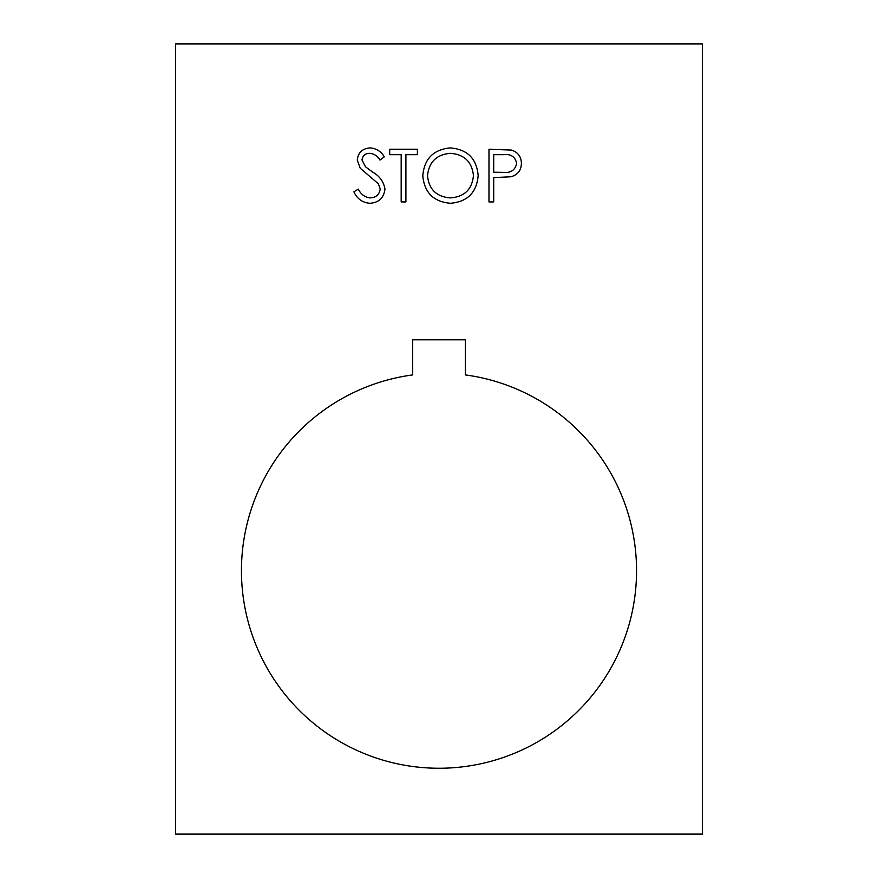 <?xml version="1.0" encoding="UTF-8"?>
<svg xmlns="http://www.w3.org/2000/svg" width="878" height="878" viewBox="0 0 878 878"><rect width="100%" height="100%" fill="white"/><g stroke="black" fill="none" stroke-linecap="round" stroke-linejoin="round"><path stroke-width="1.32" d="M241.45 570.7A197.55 197.55 0 0 0 439 768.25A197.55 197.55 0 0 0 636.55 570.7A197.55 197.55 0 0 0 465.34 374.917L465.34 339.797L412.66 339.797L412.66 374.917A197.55 197.55 0 0 0 241.45 570.7M493.71 201.94L488.98 201.94L488.98 149.26L511.303 150.05C517.844 152.081 521.214 156.536 521.4 163.396C521.203 170.442 517.702 174.898 510.886 176.763L493.71 177.63L493.71 201.94M702.4 43.9L175.6 43.9L175.6 834.1L702.4 834.1L702.4 43.9M450.568 203.29C433.666 201.852 424.403 192.699 422.79 175.83C424.217 158.918 433.326 149.611 450.14 147.91C467.283 149.271 476.633 158.49 478.17 175.578C476.677 192.501 467.469 201.742 450.568 203.29M401.18 201.94L401.18 154.66L389.7 154.66L389.7 149.26L417.39 149.26L417.39 154.66L405.91 154.66L405.91 201.94L401.18 201.94M384.97 189.033C383.895 197.868 378.879 202.62 369.923 203.29C362.427 202.664 357.094 198.834 353.9 191.777L358.356 189.11C360.737 194.181 364.589 197.111 369.923 197.89C375.905 197.682 379.351 194.707 380.24 188.957L378.352 183.787L360.221 168.225L357.28 160.202C358.103 152.498 362.427 148.404 370.264 147.91C376.366 148.437 381.052 151.411 384.29 156.822L380.02 160.07C377.606 156.075 374.182 153.815 369.726 153.31C365.215 153.409 362.636 155.636 362.01 159.983L365.478 166.787L372.557 172.033C379.483 175.907 383.62 181.581 384.97 189.033M503.346 154.66L493.71 154.66L493.71 172.22L502.929 172.34C510.535 173.273 515.123 170.299 516.67 163.407C515.188 156.668 510.744 153.749 503.335 154.66M473.44 175.567C471.991 161.837 464.308 154.418 450.381 153.31C436.498 154.55 428.881 162.046 427.52 175.809C428.958 189.461 436.585 196.826 450.381 197.89C464.385 196.87 472.079 189.428 473.44 175.567"/></g></svg>
